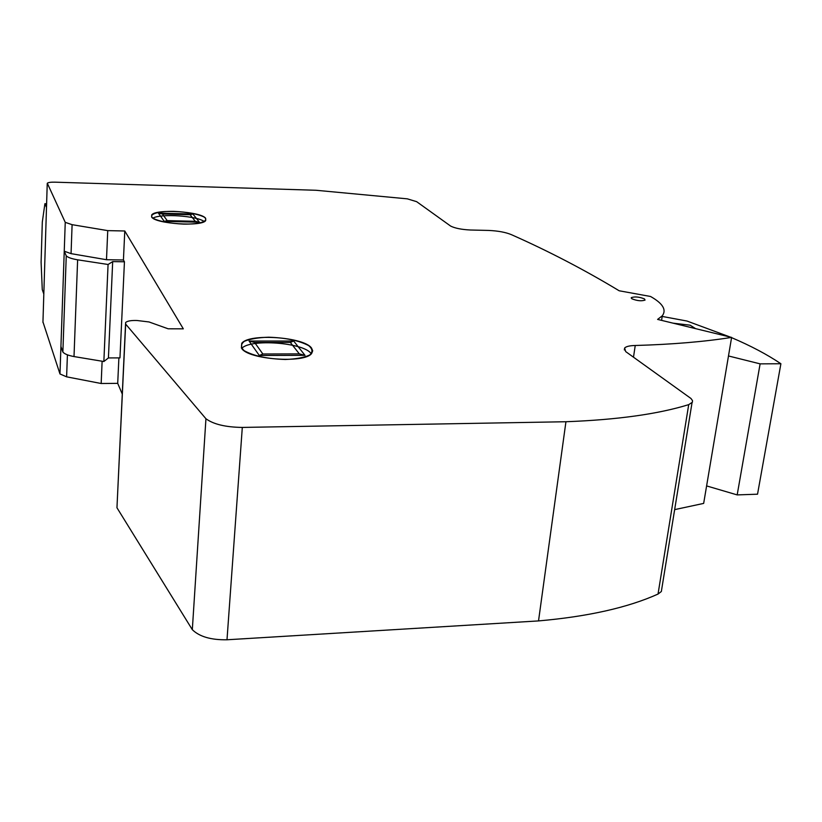 <?xml version="1.0" encoding="UTF-8"?>
<svg xmlns="http://www.w3.org/2000/svg" width="822" height="822" viewBox="0 0 822 822"><rect width="100%" height="100%" fill="white"/><g stroke="black" fill="none" stroke-linecap="round" stroke-linejoin="round"><path stroke-width="1.23" d="M46.607 203.753L44.902 203.702L42.312 222.043L41.1 262.239L42.271 289.611L43.813 294.019M46.505 207.38L44.902 203.702M71.062 253.638L106.49 259.721L123.434 259.988L124.441 261.786L119.961 357.889L108.422 357.93L103.86 361.516L74.011 356.563C68.236 355.484 64.527 353.984 62.873 352.042L60.931 346.483L64.239 251.203L71.062 253.638L72.1 224.673L65.246 222.351L59.975 373.959L66.613 376.836L101.168 383.504L117.71 383.36L122.231 393.964M124.441 261.786L112.686 261.601L108.072 264.489L77.628 259.814C71.74 258.817 67.949 257.492 66.253 255.848L62.873 352.042M66.253 255.848L64.239 251.203M77.628 259.814L74.011 356.563M108.072 264.489L103.86 361.516M112.686 261.601L108.422 357.93M152.882 218.149C160.763 213.35 197.167 215.826 204.308 221.601M151.628 216.977L151.721 214.902C155.769 208.624 201.369 211.542 205.634 218.303L205.695 220.584C202.027 226.934 154.855 223.831 151.628 216.977L151.721 214.902M241.73 348.425C250.083 338.52 303.667 342.517 311.076 353.542M241.545 348.168L241.74 343.329C248.819 333.115 303.955 336.917 311.538 348.066L312.709 350.788L311.702 353.368C305.126 363.766 247.391 359.533 241.545 348.168M631.902 298.787L631.327 297.636C634.861 296.423 639.239 296.845 644.458 298.91L645.054 300.081C641.499 301.294 637.112 300.862 631.902 298.787M65.246 222.351L47.306 183.224C48.251 182.443 50.748 182.094 54.797 182.165L316.028 190.272L407.311 198.842L416.641 201.667L450.651 226.081C454.998 228.249 461.574 229.564 470.369 230.006L488.751 230.437C498.307 230.89 505.92 232.328 511.582 234.743C548.582 251.131 584.452 269.811 619.182 290.783L650.541 296.475C662.83 303.431 666.745 309.863 662.275 315.802L657.61 319.409L731.611 337.4L703.663 503.403L674.657 509.63M731.611 337.4C704.485 341.716 672.355 344.418 635.242 345.497C629.652 345.62 626.117 346.463 624.628 348.014L625.676 351.58L690.983 398.495L692.494 400.602L692.401 402.205L688.713 404.64C658.145 414.093 617.219 419.795 565.937 421.737L538.523 620.918C588.079 616.551 627.916 607.602 658.032 594.059L661.34 591.511L661.864 588.316M565.937 421.737L242.305 427.43C225.639 427.193 213.515 424.296 205.942 418.747L125.663 324.094L125.622 322.512C127.369 320.97 131.171 320.303 137.027 320.498L149.029 321.957L168.15 328.8L183.316 328.841L124.78 230.992L123.434 259.988M118.892 357.899L117.71 383.36M125.55 323.94L116.96 507.76L192.317 629.683C199.448 636.68 211.018 640.04 226.995 639.773L538.523 620.918M205.942 418.747L192.317 629.683M242.305 427.43L226.995 639.773M635.242 345.497L633.495 357.19M42.95 321.916L59.975 373.959M67.414 354.837L66.613 376.836M124.78 230.992L107.744 230.622L106.49 259.721M102.123 361.218L101.168 383.504M107.744 230.622L72.1 224.673M673.105 323.169L690.141 325.193L695.607 328.646M706.612 485.915L737.18 494.906L757.535 494.197L780.9 363.745L760.114 363.858L737.18 494.906M760.114 363.858L728.477 355.967M662.183 316.439L686.976 321.032L730.213 337.061M731.57 337.637C750.743 345.805 767.193 354.508 780.9 363.745M268.599 337.205C285.717 337.78 299.074 340.575 308.682 345.62C312.679 348.97 312.987 352.124 309.617 355.073C304.017 357.591 295.93 359.07 285.337 359.491C267.345 358.906 253.618 355.967 244.165 350.675C240.538 347.244 240.641 344.11 244.453 341.264C250.309 338.9 258.365 337.544 268.599 337.205M174.069 211.367C187.262 212.035 197.177 213.864 203.815 216.885C210.093 220.799 200.558 224.365 183.645 224.118C169.938 223.44 159.817 221.539 153.293 218.416C147.477 214.419 157.701 211.069 174.069 211.367M262.855 353.984L254.573 342.435L249.066 341.027L259.3 355.474L305.013 355.34L299.331 353.881L262.855 353.984L259.3 355.474M254.573 342.435L290.341 342.425L293.67 341.027L305.013 355.34M290.341 342.425L299.331 353.881M249.066 341.027L293.67 341.027M167.185 220.625L162.458 214.028L158.399 213.134L164.246 221.375L199.417 222.217L195.276 221.293L167.185 220.625L164.246 221.375M162.458 214.028L190.118 214.727L192.913 214.008L199.417 222.217M190.118 214.727L195.276 221.293M158.399 213.134L192.913 214.008M125.663 324.094L116.96 507.76M688.713 404.64L658.032 594.059M47.234 183.676L42.939 322.409M241.74 343.329L241.411 347.963M631.327 297.636L631.255 298.15M692.021 402.79L661.34 591.511M624.628 348.014L624.34 349.967M662.275 315.802L661.576 320.375"/></g></svg>
